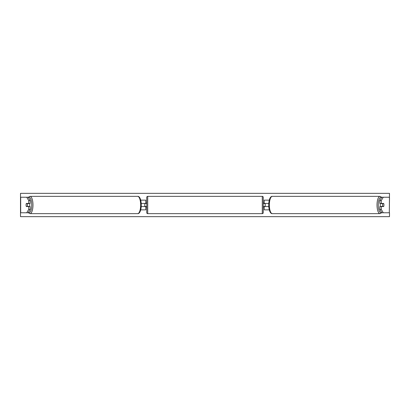 <?xml version="1.0" encoding="UTF-8"?>
<svg xmlns="http://www.w3.org/2000/svg" width="410" height="410" viewBox="0 0 410 410"><rect width="100%" height="100%" fill="white"/><g stroke="black" fill="none" stroke-linecap="round" stroke-linejoin="round"><path stroke-width="0.61" d="M140.727 209.853L145.77 209.853L145.77 206.553L141.235 206.553M145.77 203.642L145.77 200.147L140.727 200.147M144.797 203.447L145.965 203.642L145.965 203.058L146.739 203.058M144.797 203.642L144.797 206.553M141.235 203.447L145.77 203.447M30.191 200.598L28.731 200.598L26.737 197.23L28.198 197.23L30.191 200.598L30.191 203.447L26.337 203.447A1.942 0.666 -90 0 0 26.071 205A1.942 0.666 -90 0 0 26.337 206.553L28.731 206.553L28.731 209.402L30.191 209.402L30.191 206.553L28.731 206.553M30.191 209.402L28.198 212.769L20.5 212.769L20.51 193.346L389.49 193.346L389.31 212.769L389.5 197.23M26.737 197.23L20.5 197.23M28.731 209.402L26.737 212.769L28.321 212.769M28.731 203.447L28.731 200.598M381.269 203.447L381.269 200.598L383.263 197.23L381.802 197.23L379.809 200.598L379.809 203.447L383.663 203.447A1.942 0.666 -90 0 1 383.929 205A1.942 0.666 -90 0 1 383.663 206.553L381.269 206.553L381.269 209.402L379.809 209.402L381.802 212.769L389.31 212.769M379.809 209.402L379.809 206.553L381.269 206.553M381.269 209.402L383.263 212.769L381.679 212.769M379.809 200.598L381.269 200.598M383.263 197.23L389.31 197.23M269.273 209.853L264.23 209.853L264.23 206.553L268.765 206.553M264.23 203.642L264.23 200.147L269.273 200.147M265.203 203.447L265.203 206.553M268.765 203.447L264.23 203.447M147.713 196.359L147.713 213.641A0.969 0.969 0 0 1 146.739 212.672L146.739 197.328A0.969 0.969 0 0 1 147.713 196.359L262.287 196.359A0.969 0.969 0 0 1 263.261 197.328L263.261 212.672A0.969 0.969 0 0 1 262.287 213.641L262.287 196.359M147.713 213.641L262.287 213.641M146.739 206.942L145.965 206.942L145.965 206.358L144.797 206.358M263.261 206.942L264.035 206.942L264.035 206.358L265.203 206.358M265.203 203.642L264.035 203.642L264.035 203.058L263.261 203.058M29.51 203.447A1.942 0.666 90 0 1 29.776 205A1.942 0.666 90 0 1 29.51 206.553M27.214 206.358L26.261 206.358A1.942 0.666 90 0 1 26.071 205A1.942 0.666 90 0 1 26.261 203.642L27.214 203.642A1.942 0.666 90 0 1 27.403 205A1.942 0.666 90 0 1 27.214 206.358L28.854 206.358A1.942 0.666 90 0 1 28.777 206.553M28.777 203.447A1.942 0.666 90 0 1 28.854 203.642L27.214 203.642M389.49 212.769L389.49 216.654L20.51 216.654L20.51 212.769M380.49 203.447A1.942 0.666 90 0 0 380.224 205A1.942 0.666 90 0 0 380.49 206.553M383.929 205A1.942 0.666 90 0 0 383.739 203.642L382.786 203.642A1.942 0.666 90 0 0 382.597 205A1.942 0.666 90 0 0 382.786 206.358L383.739 206.358A1.942 0.666 90 0 0 383.929 205M382.786 203.642L381.146 203.642A1.942 0.666 90 0 1 381.223 203.447M382.786 206.358L381.146 206.358A1.942 0.666 90 0 0 381.223 206.553M20.69 212.769L20.69 197.23M28.418 212.4A7.672 2.624 -90 0 0 31.734 205A7.672 2.624 -90 0 0 28.418 197.599M32.979 205A8.641 2.957 90 0 1 30.022 213.641L137.688 213.641A8.641 2.957 -90 0 0 140.645 205A8.641 2.957 -90 0 0 137.688 196.359L30.022 196.359A8.641 2.957 90 0 1 32.979 205M381.582 212.4A7.672 2.624 -90 0 1 378.266 205A7.672 2.624 -90 0 1 381.582 197.599M379.978 196.359A8.641 2.957 90 0 0 377.021 205A8.641 2.957 90 0 0 379.978 213.641L272.312 213.641A8.641 2.957 -90 0 1 269.355 205A8.641 2.957 -90 0 1 272.312 196.359L379.978 196.359L381.751 197.318M28.249 212.682L30.022 213.641M137.688 196.359C138.908 196.062 141.142 198.091 141.286 205C141.142 211.909 138.908 213.938 137.688 213.641M28.249 197.318L30.022 196.359M272.312 213.641C271.092 213.938 268.858 211.909 268.714 205C268.858 198.091 271.092 196.062 272.312 196.359M381.751 212.682L379.978 213.641"/></g></svg>
